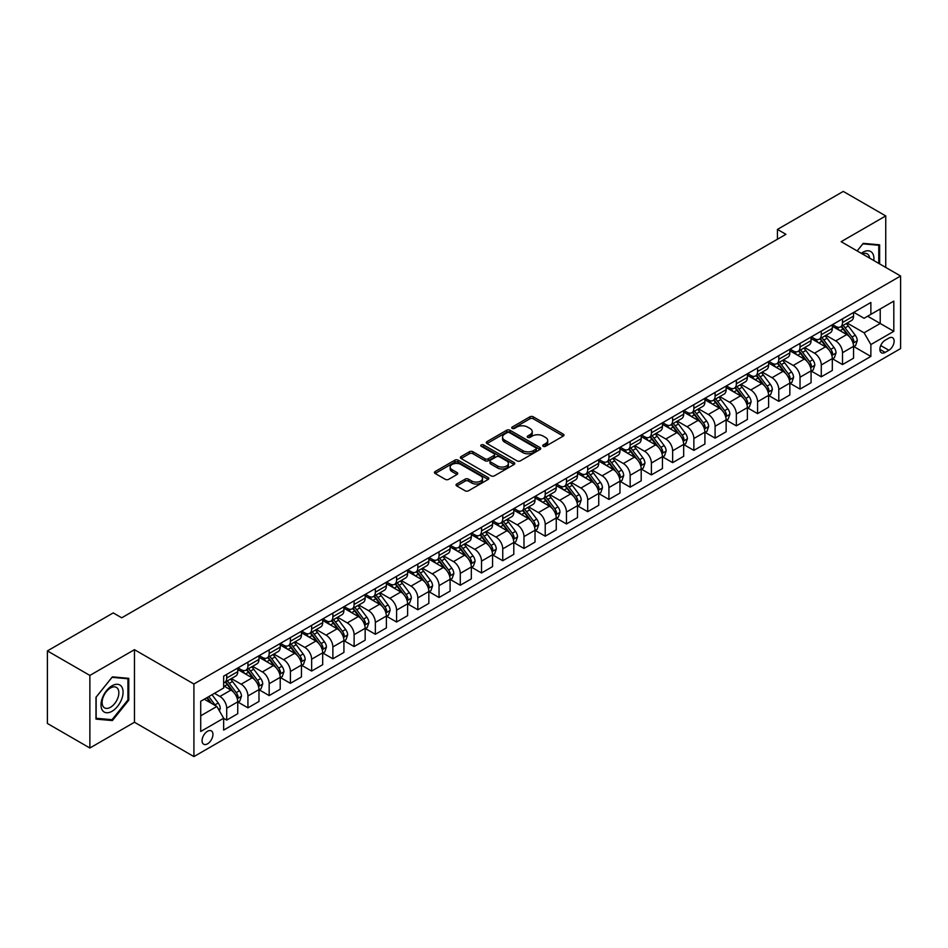 <?xml version="1.0" encoding="UTF-8"?>
<svg xmlns="http://www.w3.org/2000/svg" width="948" height="948" viewBox="0 0 948 948"><rect width="100%" height="100%" fill="white"/><g stroke="black" fill="none" stroke-linecap="round" stroke-linejoin="round"><path stroke-width="1.42" d="M543.228 446.295A1.647 0.948 0 0 0 545.562 446.295L563.278 436.068A2.358 1.363 0 0 0 563.977 435.108A2.358 1.363 0 0 0 563.278 434.148L533.262 416.812A2.358 1.363 0 0 0 529.932 416.812L512.216 427.038A1.647 0.948 0 0 0 511.73 427.714A1.647 0.948 0 0 0 512.216 428.389A1.647 0.948 0 0 0 514.551 428.389L516.838 427.062A7.548 4.361 0 0 1 527.515 427.062L530.015 428.508A7.548 4.361 0 0 1 532.231 431.589A7.548 4.361 0 0 1 530.015 434.67L527.728 435.997A1.647 0.948 0 0 0 527.242 436.673A1.647 0.948 0 0 0 527.728 437.348A1.647 0.948 0 0 0 530.062 437.348L532.349 436.021A7.548 4.361 0 0 1 543.026 436.021L545.527 437.466A7.548 4.361 0 0 1 547.731 440.547A7.548 4.361 0 0 1 545.527 443.628L543.228 444.944A1.647 0.948 0 0 0 542.742 445.619A1.647 0.948 0 0 0 543.228 446.295L543.228 444.944M207.505 743.836A7.691 4.444 120 0 0 212.53 737.058A7.691 4.444 120 0 0 211.357 730.896A7.691 4.444 120 0 0 207.505 731.275A7.691 4.444 120 0 0 202.481 738.054A7.691 4.444 120 0 0 203.666 744.216A7.691 4.444 120 0 0 207.505 743.836M456.735 484.013A2.358 1.363 0 0 0 456.035 484.973A2.358 1.363 0 0 0 456.735 485.933L465.148 490.791A2.358 1.363 0 0 0 468.49 490.791L488.161 479.439A2.358 1.363 0 0 0 488.848 478.479A2.358 1.363 0 0 0 488.161 477.508L458.145 460.183A2.358 1.363 0 0 0 454.815 460.183L435.132 471.547A2.358 1.363 0 0 0 434.445 472.507A2.358 1.363 0 0 0 435.132 473.467L445.311 479.344A2.358 1.363 0 0 0 448.641 479.344L457.066 474.474A2.358 1.363 0 0 0 457.754 473.514A2.358 1.363 0 0 0 457.066 472.554L452.018 469.639A6.304 3.638 0 0 1 450.17 467.068A6.304 3.638 0 0 1 454.068 463.702A6.304 3.638 0 0 1 460.941 464.496L480.695 475.896A6.304 3.638 0 0 1 482.544 478.479A6.304 3.638 0 0 1 478.657 481.845A6.304 3.638 0 0 1 471.784 481.051L468.49 479.143A2.358 1.363 0 0 0 465.148 479.143L456.735 484.013L456.735 485.933M134.462 649.676L89.87 675.426L47.4 650.909L47.4 723.478L89.87 748.008L134.462 722.258L193.913 756.587L193.913 684.006L134.462 649.676L134.462 722.258M885.74 267.431L885.74 215.931L841.149 241.681L900.6 276.01L193.913 684.006M885.74 215.931L843.27 191.413L777.443 229.416L777.443 239.228M47.4 650.909L113.227 612.906L121.723 617.8L785.939 234.322L777.443 229.416M517.004 460.858A2.358 1.363 0 0 0 520.345 460.858L540.016 449.494A2.358 1.363 0 0 0 540.716 448.534A2.358 1.363 0 0 0 540.016 447.575L510 430.25A2.358 1.363 0 0 0 506.67 430.25L486.999 441.602A2.358 1.363 0 0 0 486.3 442.562A2.358 1.363 0 0 0 486.999 443.534L517.004 460.858M481.904 446.65A1.647 0.948 0 0 1 483.575 446.887L483.575 444.92L514.089 462.541A2.358 1.363 0 0 1 514.776 463.501A2.358 1.363 0 0 1 514.089 464.473L494.418 475.825A2.358 1.363 0 0 1 491.076 475.825L461.072 458.5L461.072 456.569A2.358 1.363 0 0 0 460.373 457.54A2.358 1.363 0 0 0 461.072 458.5M461.072 456.569L469.485 451.71A2.358 1.363 0 0 1 472.827 451.71L484.997 458.737A2.358 1.363 0 0 0 488.327 458.737L493.92 455.514A2.358 1.363 0 0 0 494.607 454.554A2.358 1.363 0 0 0 493.92 453.594L481.24 446.271A1.647 0.948 0 0 1 480.755 445.596A1.647 0.948 0 0 1 481.774 444.719A1.647 0.948 0 0 1 483.575 444.92M888.88 338.092L885.136 340.249A7.442 4.302 120 0 0 880.277 346.814A7.442 4.302 120 0 0 881.415 352.774A7.442 4.302 120 0 0 885.136 352.407L888.88 350.25A7.442 4.302 120 0 0 893.739 343.686A7.442 4.302 120 0 0 892.601 337.725A7.442 4.302 120 0 0 888.88 338.092M193.913 756.587L900.6 348.58L900.6 276.01M853.804 312.342L864.078 318.279L870.868 314.357L870.868 302.483L223.645 676.161L223.645 688.023L200.715 701.271L200.715 731.477L223.645 718.24L223.645 730.102L870.868 356.436L870.868 344.562L864.078 332.795L847.18 323.043M870.868 314.357L893.81 301.12L893.81 331.326L870.868 344.562M89.87 675.426L89.87 748.008M867.645 316.217L880.218 323.481L880.218 308.965L893.81 301.12M864.078 332.795L880.218 323.481L893.81 331.326M200.715 715.787L216.855 706.461L204.282 699.209M223.645 718.335L226.702 720.101L226.702 708.227A9.61 5.546 -120 0 0 219.912 696.46L214.473 693.32M226.702 720.101L237.747 713.726L237.747 701.852A9.61 5.546 -120 0 0 230.945 690.085L223.645 685.866M237.995 702.101L247.938 707.836L247.938 695.974A9.61 5.546 -120 0 0 241.148 684.207L231.383 678.567M247.938 707.836L258.982 701.461L258.982 689.599A9.61 5.546 -120 0 0 252.18 677.832L237.747 669.489M259.231 689.848L269.173 695.583L269.173 683.709A9.61 5.546 -120 0 0 262.383 671.942L252.618 666.314M269.173 695.583L280.217 689.208L280.217 677.334A9.61 5.546 -120 0 0 273.415 665.567L258.982 657.237M280.466 677.583L290.408 683.318L290.408 671.457A9.61 5.546 -120 0 0 283.606 659.69L273.853 654.049M290.408 683.318L301.452 676.943L301.452 665.081A9.61 5.546 -120 0 0 294.65 653.314L280.217 644.972M301.701 665.318L311.643 671.065L311.643 659.192A9.61 5.546 -120 0 0 304.841 647.425L295.089 641.796M311.643 671.065L322.687 664.69L322.687 652.817A9.61 5.546 -120 0 0 315.885 641.049L301.452 632.707M322.936 653.065L332.878 658.801L332.878 646.939A9.61 5.546 -120 0 0 326.076 635.16L316.324 629.531M332.878 658.801L343.923 652.425L343.923 640.564A9.61 5.546 -120 0 0 337.121 628.785L322.687 620.454M344.171 640.801L354.114 646.536L354.114 634.674A9.61 5.546 -120 0 0 347.312 622.907L337.559 617.266M354.114 646.536L365.158 640.173L365.158 628.299A9.61 5.546 -120 0 0 358.356 616.532L343.923 608.189M365.407 628.548L375.349 634.283L375.349 622.409A9.61 5.546 -120 0 0 368.547 610.642L358.794 605.014M375.349 634.283L386.381 627.908L386.381 616.034A9.61 5.546 -120 0 0 379.591 604.267L365.158 595.937M386.642 616.283L396.584 622.018L396.584 610.157A9.61 5.546 -120 0 0 389.782 598.389L380.029 592.749M396.584 622.018L407.616 615.643L407.616 603.781A9.61 5.546 -120 0 0 400.826 592.014L386.381 583.672M407.877 604.03L417.819 609.765L417.819 597.892A9.61 5.546 -120 0 0 411.017 586.125L401.265 580.496M417.819 609.765L428.851 603.39L428.851 591.516A9.61 5.546 -120 0 0 422.061 579.749L407.616 571.419M429.112 591.765L439.043 597.501L439.043 585.639A9.61 5.546 -120 0 0 432.252 573.872L422.5 568.231M439.043 597.501L450.087 591.125L450.087 579.264A9.61 5.546 -120 0 0 443.297 567.496L428.851 559.154M450.347 579.501L460.278 585.248L460.278 573.374A9.61 5.546 -120 0 0 453.488 561.607L443.735 555.978M460.278 585.248L471.322 578.873L471.322 566.999A9.61 5.546 -120 0 0 464.532 555.232L450.087 546.901M471.583 567.248L481.513 572.983L481.513 561.121A9.61 5.546 -120 0 0 474.723 549.342L464.97 543.714M481.513 572.983L492.557 566.608L492.557 554.746A9.61 5.546 -120 0 0 485.767 542.967L471.322 534.636M492.818 554.983L502.748 560.73L502.748 548.856A9.61 5.546 -120 0 0 495.958 537.089L486.206 531.461M502.748 560.73L513.792 554.355L513.792 542.481A9.61 5.546 -120 0 0 507.002 530.714L492.557 522.372M514.053 542.73L523.983 548.465L523.983 536.604A9.61 5.546 -120 0 0 517.193 524.825L507.429 519.196M523.983 548.465L535.028 542.09L535.028 530.228A9.61 5.546 -120 0 0 528.237 518.449L513.792 510.119M535.288 530.465L545.219 536.201L545.219 524.339A9.61 5.546 -120 0 0 538.428 512.572L528.664 506.931M545.219 536.201L556.263 529.825L556.263 517.964A9.61 5.546 -120 0 0 549.473 506.196L535.028 497.854M556.512 518.212L566.454 523.948L566.454 512.074A9.61 5.546 -120 0 0 559.664 500.307L549.899 494.678M566.454 523.948L577.498 517.572L577.498 505.699A9.61 5.546 -120 0 0 570.696 493.932L556.263 485.601M577.747 505.948L587.689 511.683L587.689 499.821A9.61 5.546 -120 0 0 580.899 488.054L571.134 482.414M587.689 511.683L598.733 505.308L598.733 493.446A9.61 5.546 -120 0 0 591.931 481.679L577.498 473.336M598.982 493.695L608.924 499.43L608.924 487.556A9.61 5.546 -120 0 0 602.134 475.789L592.37 470.161M608.924 499.43L619.968 493.055L619.968 481.181A9.61 5.546 -120 0 0 613.166 469.414L598.733 461.084M620.217 481.43L630.159 487.165L630.159 475.304A9.61 5.546 -120 0 0 623.357 463.525L613.605 457.896M630.159 487.165L641.204 480.79L641.204 468.928A9.61 5.546 -120 0 0 634.402 457.161L619.968 448.819M641.452 469.165L651.395 474.912L651.395 463.039A9.61 5.546 -120 0 0 644.593 451.272L634.84 445.643M651.395 474.912L662.439 468.537L662.439 456.663A9.61 5.546 -120 0 0 655.637 444.896L641.204 436.554M662.688 456.912L672.63 462.648L672.63 450.786A9.61 5.546 -120 0 0 665.828 439.007L656.075 433.378M672.63 462.648L683.674 456.272L683.674 444.411A9.61 5.546 -120 0 0 676.872 432.632L662.439 424.301M683.923 444.648L693.865 450.383L693.865 438.521A9.61 5.546 -120 0 0 687.063 426.754L677.31 421.113M693.865 450.383L704.909 444.008L704.909 432.146A9.61 5.546 -120 0 0 698.107 420.379L683.674 412.036M705.158 432.395L715.1 438.13L715.1 426.256A9.61 5.546 -120 0 0 708.298 414.489L698.546 408.861M715.1 438.13L726.132 431.755L726.132 419.881A9.61 5.546 -120 0 0 719.342 408.114L704.909 399.783M726.393 420.13L736.335 425.865L736.335 414.003A9.61 5.546 -120 0 0 729.533 402.236L719.781 396.596M736.335 425.865L747.368 419.49L747.368 407.628A9.61 5.546 -120 0 0 740.578 395.861L726.132 387.519M747.628 407.877L757.57 413.612L757.57 401.739A9.61 5.546 -120 0 0 750.769 389.972L741.016 384.343M757.57 413.612L768.603 407.237L768.603 395.363A9.61 5.546 -120 0 0 761.813 383.596L747.368 375.266M768.864 395.612L778.794 401.348L778.794 389.486A9.61 5.546 -120 0 0 772.004 377.719L762.251 372.078M778.794 401.348L789.838 394.972L789.838 383.111A9.61 5.546 -120 0 0 783.048 371.343L768.603 363.001M790.099 383.348L800.029 389.095L800.029 377.221A9.61 5.546 -120 0 0 793.239 365.454L783.486 359.825M800.029 389.095L811.073 382.719L811.073 370.846A9.61 5.546 -120 0 0 804.283 359.079L789.838 350.736M811.334 371.095L821.264 376.83L821.264 364.968A9.61 5.546 -120 0 0 814.474 353.189L804.722 347.561M821.264 376.83L832.308 370.455L832.308 358.593A9.61 5.546 -120 0 0 825.518 346.814L811.073 338.483M832.569 358.83L842.499 364.577L842.499 352.703A9.61 5.546 -120 0 0 835.709 340.936L825.957 335.296M842.499 364.577L853.544 358.202L853.544 346.328A9.61 5.546 -120 0 0 846.754 334.561L832.308 326.219M832.569 324.607L835.709 326.42A9.61 5.546 -120 0 0 840.509 326.894A9.61 5.546 -120 0 0 842.499 322.498L842.499 318.872M811.334 336.86L814.474 338.673A9.61 5.546 -120 0 0 819.273 339.159A9.61 5.546 -120 0 0 821.264 334.751L821.264 331.125M790.099 349.125L793.239 350.938A9.61 5.546 -120 0 0 798.038 351.412A9.61 5.546 -120 0 0 800.029 347.015L800.029 343.389M768.864 361.378L772.004 363.203A9.61 5.546 -120 0 0 776.803 363.676A9.61 5.546 -120 0 0 778.794 359.28L778.794 355.642M747.628 373.642L750.769 375.455A9.61 5.546 -120 0 0 755.58 375.929A9.61 5.546 -120 0 0 757.57 371.533L757.57 367.907M726.393 385.907L729.533 387.72A9.61 5.546 -120 0 0 734.345 388.194A9.61 5.546 -120 0 0 736.335 383.798L736.335 380.16M705.158 398.16L708.298 399.973A9.61 5.546 -120 0 0 713.109 400.447A9.61 5.546 -120 0 0 715.1 396.051L715.1 392.425M683.923 410.425L687.063 412.238A9.61 5.546 -120 0 0 691.874 412.712A9.61 5.546 -120 0 0 693.865 408.315L693.865 404.689M662.688 422.678L665.828 424.491A9.61 5.546 -120 0 0 670.639 424.977A9.61 5.546 -120 0 0 672.63 420.568L672.63 416.942M641.452 434.942L644.593 436.755A9.61 5.546 -120 0 0 649.404 437.229A9.61 5.546 -120 0 0 651.395 432.833L651.395 429.207M620.217 447.195L623.357 449.02A9.61 5.546 -120 0 0 628.169 449.494A9.61 5.546 -120 0 0 630.159 445.086L630.159 441.46M598.982 459.46L602.134 461.273A9.61 5.546 -120 0 0 606.933 461.747A9.61 5.546 -120 0 0 608.924 457.351L608.924 453.725M577.747 471.725L580.899 473.538A9.61 5.546 -120 0 0 585.698 474.012A9.61 5.546 -120 0 0 587.689 469.616L587.689 465.978M556.512 483.978L559.664 485.791A9.61 5.546 -120 0 0 564.463 486.265A9.61 5.546 -120 0 0 566.454 481.868L566.454 478.242M535.288 496.242L538.428 498.056A9.61 5.546 -120 0 0 543.228 498.529A9.61 5.546 -120 0 0 545.219 494.133L545.219 490.495M514.053 508.495L517.193 510.308A9.61 5.546 -120 0 0 521.993 510.794A9.61 5.546 -120 0 0 523.983 506.386L523.983 502.76M492.818 520.76L495.958 522.573A9.61 5.546 -120 0 0 500.757 523.047A9.61 5.546 -120 0 0 502.748 518.651L502.748 515.025M471.583 533.013L474.723 534.838A9.61 5.546 -120 0 0 479.522 535.312A9.61 5.546 -120 0 0 481.513 530.904L481.513 527.278M450.347 545.278L453.488 547.091A9.61 5.546 -120 0 0 458.287 547.565A9.61 5.546 -120 0 0 460.278 543.168L460.278 539.542M429.112 557.543L432.252 559.356A9.61 5.546 -120 0 0 437.064 559.83A9.61 5.546 -120 0 0 439.043 555.433L439.043 551.795M407.877 569.795L411.017 571.608A9.61 5.546 -120 0 0 415.828 572.082A9.61 5.546 -120 0 0 417.819 567.686L417.819 564.06M386.642 582.06L389.782 583.873A9.61 5.546 -120 0 0 394.593 584.347A9.61 5.546 -120 0 0 396.584 579.951L396.584 576.313M365.407 594.313L368.547 596.126A9.61 5.546 -120 0 0 373.358 596.6A9.61 5.546 -120 0 0 375.349 592.204L375.349 588.578M344.171 606.578L347.312 608.391A9.61 5.546 -120 0 0 352.123 608.865A9.61 5.546 -120 0 0 354.114 604.469L354.114 600.842M322.936 618.831L326.076 620.644A9.61 5.546 -120 0 0 330.888 621.13A9.61 5.546 -120 0 0 332.878 616.721L332.878 613.095M301.701 631.095L304.841 632.909A9.61 5.546 -120 0 0 309.652 633.383A9.61 5.546 -120 0 0 311.643 628.986L311.643 625.36M280.466 643.348L283.606 645.173A9.61 5.546 -120 0 0 288.417 645.647A9.61 5.546 -120 0 0 290.408 641.251L290.408 637.613M259.231 655.613L262.383 657.426A9.61 5.546 -120 0 0 267.182 657.9A9.61 5.546 -120 0 0 269.173 653.504L269.173 649.878M237.995 667.878L241.148 669.691A9.61 5.546 -120 0 0 245.947 670.165A9.61 5.546 -120 0 0 247.938 665.769L247.938 662.131M853.804 346.577L870.868 356.436M840.509 326.894L851.553 320.519A9.61 5.546 -120 0 0 853.544 316.122L853.544 312.496M819.273 339.159L830.318 332.784A9.61 5.546 -120 0 0 832.308 328.375L832.308 324.749M798.038 351.412L809.082 345.036A9.61 5.546 -120 0 0 811.073 340.64L811.073 337.014M776.803 363.676L787.847 357.301A9.61 5.546 -120 0 0 789.838 352.905L789.838 349.267M755.58 375.929L766.612 369.554A9.61 5.546 -120 0 0 768.603 365.158L768.603 361.532M734.345 388.194L745.377 381.819A9.61 5.546 -120 0 0 747.368 377.423L747.368 373.785M713.109 400.447L724.142 394.072A9.61 5.546 -120 0 0 726.132 389.675L726.132 386.049M691.874 412.712L702.918 406.337A9.61 5.546 -120 0 0 704.909 401.94L704.909 398.314M670.639 424.977L681.683 418.601A9.61 5.546 -120 0 0 683.674 414.193L683.674 410.567M649.404 437.229L660.448 430.854A9.61 5.546 -120 0 0 662.439 426.458L662.439 422.832M628.169 449.494L639.213 443.119A9.61 5.546 -120 0 0 641.204 438.723L641.204 435.085M606.933 461.747L617.978 455.372A9.61 5.546 -120 0 0 619.968 450.975L619.968 447.349M585.698 474.012L596.742 467.637A9.61 5.546 -120 0 0 598.733 463.24L598.733 459.602M564.463 486.265L575.507 479.889A9.61 5.546 -120 0 0 577.498 475.493L577.498 471.867M543.228 498.529L554.272 492.154A9.61 5.546 -120 0 0 556.263 487.758L556.263 484.132M521.993 510.794L533.037 504.419A9.61 5.546 -120 0 0 535.028 500.011L535.028 496.385M500.757 523.047L511.801 516.672A9.61 5.546 -120 0 0 513.792 512.276L513.792 508.649M479.522 535.312L490.566 528.937A9.61 5.546 -120 0 0 492.557 524.528L492.557 520.902M458.287 547.565L469.331 541.19A9.61 5.546 -120 0 0 471.322 536.793L471.322 533.167M437.064 559.83L448.096 553.454A9.61 5.546 -120 0 0 450.087 549.058L450.087 545.42M415.828 572.082L426.861 565.707A9.61 5.546 -120 0 0 428.851 561.311L428.851 557.685M394.593 584.347L405.626 577.972A9.61 5.546 -120 0 0 407.616 573.576L407.616 569.938M373.358 596.6L384.402 590.237A9.61 5.546 -120 0 0 386.381 585.828L386.381 582.202M352.123 608.865L363.167 602.49A9.61 5.546 -120 0 0 365.158 598.093L365.158 594.467M330.888 621.13L341.932 614.754A9.61 5.546 -120 0 0 343.923 610.346L343.923 606.72M309.652 633.383L320.697 627.007A9.61 5.546 -120 0 0 322.687 622.611L322.687 618.985M288.417 645.647L299.461 639.272A9.61 5.546 -120 0 0 301.452 634.876L301.452 631.238M267.182 657.9L278.226 651.525A9.61 5.546 -120 0 0 280.217 647.129L280.217 643.502M245.947 670.165L256.991 663.79A9.61 5.546 -120 0 0 258.982 659.393L258.982 655.755M223.645 682.809A9.61 5.546 -120 0 0 224.712 682.418L235.756 676.043A9.61 5.546 -120 0 0 237.747 671.646L237.747 668.02M224.712 682.418A9.61 5.546 -120 0 0 226.702 678.021L226.702 674.395M216.855 706.461L223.645 718.24M879.625 263.899L879.625 244.821L863.225 243.363L857.146 250.924L862.893 243.849L878.772 245.259L878.772 263.402M95.985 719.117L112.374 720.575L128.774 700.181L128.774 678.33L112.374 676.86L95.985 697.254L95.985 719.117M127.921 699.695L128.774 700.181M110.643 719.579L112.374 720.575M543.891 446.532L545.527 445.584A7.548 4.361 0 0 0 547.731 442.503L547.731 440.547M532.231 431.589L532.231 433.556A7.548 4.361 0 0 1 530.015 436.637L528.38 437.573M563.254 436.092L533.262 418.779A2.358 1.363 0 0 0 529.932 418.779L512.88 428.626M539.993 449.518L510 432.205A2.358 1.363 0 0 0 506.67 432.205L487.023 443.546M535.857 449.21A1.647 0.948 0 0 0 536.331 448.534A1.647 0.948 0 0 0 535.857 447.859L509.503 432.655A1.647 0.948 0 0 0 507.168 432.655L504.751 434.042A7.548 4.361 0 0 0 502.547 437.123A7.548 4.361 0 0 0 504.751 440.204L522.763 450.608A7.548 4.361 0 0 0 533.428 450.608L535.857 449.21L535.857 451.165A1.647 0.948 0 0 0 536.331 450.501L536.331 448.534M502.547 437.123L502.547 439.09A7.548 4.361 0 0 0 504.751 442.171L504.751 440.204M535.857 451.165L533.428 452.563A7.548 4.361 0 0 1 522.763 452.563L504.751 442.171M461.095 458.512L469.485 453.677L469.485 451.71M494.607 454.554L494.607 456.509A2.358 1.363 0 0 1 493.92 457.481L488.327 460.704A2.358 1.363 0 0 1 484.997 460.704L472.827 453.677A2.358 1.363 0 0 0 469.485 453.677M483.575 446.887L514.065 464.484M497.629 466.037A6.304 3.638 0 0 0 504.502 466.819A6.304 3.638 0 0 0 508.389 463.454A6.304 3.638 0 0 0 506.54 460.882L499.584 456.865A2.358 1.363 0 0 0 496.254 456.865L490.661 460.088A2.358 1.363 0 0 0 489.974 461.048A2.358 1.363 0 0 0 490.661 462.008L497.629 466.037L497.629 467.992A6.304 3.638 0 0 0 504.502 468.786A6.304 3.638 0 0 0 508.389 465.421L508.389 463.454M489.974 461.048L489.974 463.015A2.358 1.363 0 0 0 490.661 463.975L490.661 462.008M497.629 467.992L490.661 463.975M482.544 478.479L482.544 480.435A6.304 3.638 0 0 1 478.657 483.8A6.304 3.638 0 0 1 471.784 483.006L468.49 481.11A2.358 1.363 0 0 0 465.148 481.11L456.758 485.957M450.17 467.068L450.17 469.023A6.304 3.638 0 0 0 452.018 471.606L452.018 469.639M457.066 472.554L457.066 474.474L452.018 471.606M488.125 479.451L458.145 462.15A2.358 1.363 0 0 0 454.815 462.15L435.168 473.49M853.544 346.719L855.582 345.546L857.276 340.64A6.363 3.674 -120 0 0 855.25 335.225L848.306 325.958A18.379 10.606 -120 0 0 846.303 323.552M839.395 330.319A18.379 10.606 -120 0 0 835.638 326.373M852.963 342.821L853.84 340.913A6.363 3.674 -120 0 0 852.027 337.085L845.083 327.818A18.379 10.606 -120 0 0 843.08 325.413M841.362 326.408A15.251 8.805 60 0 1 843.874 329.252L849.74 337.085M841.042 326.598A18.379 10.606 60 0 1 843.045 328.992L847.654 335.154M832.308 358.984L834.347 357.799L836.041 352.905A6.363 3.674 -120 0 0 834.015 347.478L827.071 338.211A18.379 10.606 -120 0 0 825.068 335.805M818.16 342.572A18.379 10.606 -120 0 0 814.403 338.637M831.728 355.085L832.605 353.166A6.363 3.674 -120 0 0 830.792 349.338L823.848 340.071A18.379 10.606 -120 0 0 821.845 337.678M820.127 338.661A15.251 8.805 60 0 1 822.639 341.505L828.505 349.35M819.807 338.851A18.379 10.606 60 0 1 821.809 341.256L826.419 347.418M811.073 371.237L813.111 370.064L814.818 365.158A6.363 3.674 -120 0 0 812.78 359.742L805.836 350.476A18.379 10.606 -120 0 0 803.833 348.07M796.936 354.836A18.379 10.606 -120 0 0 793.168 350.902M810.493 367.338L811.37 365.43A6.363 3.674 -120 0 0 809.556 361.603L802.612 352.336A18.379 10.606 -120 0 0 800.61 349.931M798.891 350.926A15.251 8.805 60 0 1 801.404 353.77L807.269 361.615M798.572 351.116A18.379 10.606 60 0 1 800.574 353.509L805.184 359.671M789.838 383.502L791.876 382.328L793.583 377.423A6.363 3.674 -120 0 0 791.544 371.995L784.6 362.729A18.379 10.606 -120 0 0 782.598 360.335M775.701 367.089A18.379 10.606 -120 0 0 771.933 363.155M789.257 379.603L790.146 377.695A6.363 3.674 -120 0 0 788.321 373.856L781.377 364.601A18.379 10.606 -120 0 0 779.375 362.195M777.656 363.179A15.251 8.805 60 0 1 780.168 366.023L786.034 373.868M777.336 363.368A18.379 10.606 60 0 1 779.339 365.774L783.949 371.936M768.603 395.754L770.641 394.581L772.347 389.675A6.363 3.674 -120 0 0 770.309 384.26L763.365 374.993A18.379 10.606 -120 0 0 761.363 372.588M754.466 379.354A18.379 10.606 -120 0 0 750.697 375.42M768.022 391.856L768.911 389.948A6.363 3.674 -120 0 0 767.086 386.12L760.142 376.854A18.379 10.606 -120 0 0 758.139 374.448M756.433 375.444A15.251 8.805 60 0 1 758.933 378.288L764.811 386.132M756.101 375.633A18.379 10.606 60 0 1 758.104 378.027L762.713 384.189M873.819 260.546A15.618 9.018 120 0 0 872.444 253.128A15.618 9.018 120 0 0 861.305 253.317M869.636 258.129A11.826 6.826 120 0 0 868.581 255.119A11.826 6.826 120 0 0 867.254 253.886A11.826 6.826 120 0 0 862.384 253.946M877.718 244.655L878.772 245.259M112.042 685.771A15.618 9.018 120 0 0 100.998 704.897A15.618 9.018 120 0 0 112.042 711.273A15.618 9.018 120 0 0 123.074 692.147A15.618 9.018 120 0 0 112.042 685.771M110.489 687.975A11.826 6.826 120 0 0 102.763 698.392A11.826 6.826 120 0 0 104.576 707.872A11.826 6.826 120 0 0 110.489 707.279A11.826 6.826 120 0 0 118.216 696.863A11.826 6.826 120 0 0 116.403 687.395A11.826 6.826 120 0 0 110.489 687.975M127.921 699.944L112.042 719.698L96.151 718.276L96.151 697.1L112.042 677.346L127.921 678.768L127.921 699.944M126.866 678.152L127.921 678.768M747.368 408.019L749.406 406.846L751.112 401.94A6.363 3.674 -120 0 0 749.074 396.513L742.142 387.246A18.379 10.606 -120 0 0 740.127 384.852M733.231 391.619A18.379 10.606 -120 0 0 729.462 387.673M746.787 404.121L747.676 402.213A6.363 3.674 -120 0 0 745.851 398.385L738.907 389.118A18.379 10.606 -120 0 0 736.904 386.713M735.198 387.696A15.251 8.805 60 0 1 737.698 390.552L743.576 398.385M734.866 387.886A18.379 10.606 60 0 1 736.869 390.292L741.49 396.454M726.132 420.284L728.171 419.099L729.877 414.193A6.363 3.674 -120 0 0 727.839 408.778L720.907 399.511A18.379 10.606 -120 0 0 718.892 397.105M711.995 403.872A18.379 10.606 -120 0 0 708.227 399.938M725.564 416.373L726.441 414.466A6.363 3.674 -120 0 0 724.616 410.638L717.672 401.371A18.379 10.606 -120 0 0 715.669 398.978M713.962 399.961A15.251 8.805 60 0 1 716.463 402.805L722.34 410.65M713.631 400.151A18.379 10.606 60 0 1 715.633 402.556L720.255 408.707M704.909 432.537L706.947 431.364L708.642 426.458A6.363 3.674 -120 0 0 706.604 421.031L699.671 411.776A18.379 10.606 -120 0 0 697.657 409.37M690.76 416.136A18.379 10.606 -120 0 0 686.992 412.19M704.328 428.638L705.205 426.73A6.363 3.674 -120 0 0 703.38 422.903L696.436 413.636A18.379 10.606 -120 0 0 694.434 411.231M692.727 412.214A15.251 8.805 60 0 1 695.228 415.07L701.105 422.903M692.395 412.404A18.379 10.606 60 0 1 694.398 414.809L699.02 420.971M683.674 444.802L685.712 443.617L687.407 438.723A6.363 3.674 -120 0 0 685.368 433.295L678.436 424.029A18.379 10.606 -120 0 0 676.422 421.623M669.525 428.389A18.379 10.606 -120 0 0 665.757 424.455M683.093 440.903L683.97 438.983A6.363 3.674 -120 0 0 682.145 435.156L675.201 425.889A18.379 10.606 -120 0 0 673.199 423.495M671.492 424.479A15.251 8.805 60 0 1 673.992 427.323L679.87 435.168M671.16 424.668A18.379 10.606 60 0 1 673.163 427.074L677.784 433.236M662.439 457.055L664.477 455.881L666.171 450.975A6.363 3.674 -120 0 0 664.145 445.56L657.201 436.293A18.379 10.606 -120 0 0 655.198 433.888M648.29 440.654A18.379 10.606 -120 0 0 644.521 436.72M661.858 453.156L662.735 451.248A6.363 3.674 -120 0 0 660.91 447.42L653.966 438.154A18.379 10.606 -120 0 0 651.963 435.748M650.257 436.744A15.251 8.805 60 0 1 652.757 439.588L658.635 447.432M649.925 436.933A18.379 10.606 60 0 1 651.928 439.327L656.549 445.489M641.204 469.319L643.242 468.146L644.936 463.24A6.363 3.674 -120 0 0 642.91 457.813L635.966 448.546A18.379 10.606 -120 0 0 633.963 446.153M627.055 452.907A18.379 10.606 -120 0 0 623.298 448.973M640.623 465.421L641.5 463.513A6.363 3.674 -120 0 0 639.675 459.673L632.731 450.419A18.379 10.606 -120 0 0 630.728 448.013M629.022 448.996A15.251 8.805 60 0 1 631.522 451.841L637.4 459.685M628.69 449.186A18.379 10.606 60 0 1 630.693 451.592L635.314 457.754M619.968 481.572L622.006 480.399L623.701 475.493A6.363 3.674 -120 0 0 621.675 470.078L614.731 460.811A18.379 10.606 -120 0 0 612.728 458.405M605.819 465.172A18.379 10.606 -120 0 0 602.063 461.238M619.388 477.674L620.265 475.766A6.363 3.674 -120 0 0 618.44 471.938L611.507 462.671A18.379 10.606 -120 0 0 609.493 460.266M607.787 461.261A15.251 8.805 60 0 1 610.287 464.105L616.164 471.95M607.455 461.451A18.379 10.606 60 0 1 609.469 463.845L614.079 470.007M598.733 493.837L600.771 492.664L602.466 487.758A6.363 3.674 -120 0 0 600.44 482.331L593.495 473.064A18.379 10.606 -120 0 0 591.493 470.67M584.584 477.436A18.379 10.606 -120 0 0 580.828 473.49M598.152 489.938L599.029 488.03A6.363 3.674 -120 0 0 597.204 484.203L590.272 474.936A18.379 10.606 -120 0 0 588.258 472.531M586.551 473.514A15.251 8.805 60 0 1 589.052 476.37L594.929 484.203M586.22 473.704A18.379 10.606 60 0 1 588.234 476.109L592.844 482.271M577.498 506.102L579.536 504.917L581.231 500.011A6.363 3.674 -120 0 0 579.204 494.595L572.26 485.329A18.379 10.606 -120 0 0 570.258 482.923M563.349 489.689A18.379 10.606 -120 0 0 559.593 485.755M576.917 502.191L577.794 500.283A6.363 3.674 -120 0 0 575.969 496.456L569.037 487.189A18.379 10.606 -120 0 0 567.023 484.795M565.316 485.779A15.251 8.805 60 0 1 567.816 488.623L573.694 496.468M564.984 485.969A18.379 10.606 60 0 1 566.999 488.374L571.608 494.524M556.263 518.355L558.301 517.181L559.995 512.276A6.363 3.674 -120 0 0 557.969 506.848L551.025 497.593A18.379 10.606 -120 0 0 549.022 495.188M542.114 501.954A18.379 10.606 -120 0 0 538.357 498.008M555.682 514.456L556.559 512.548A6.363 3.674 -120 0 0 554.734 508.721L547.802 499.454A18.379 10.606 -120 0 0 545.787 497.048M544.081 498.032A15.251 8.805 60 0 1 546.581 500.888L552.459 508.721M543.749 498.221A18.379 10.606 60 0 1 545.764 500.627L550.373 506.789M535.028 530.619L537.066 529.434L538.76 524.528A6.363 3.674 -120 0 0 536.734 519.113L529.79 509.846A18.379 10.606 -120 0 0 527.787 507.441M520.879 514.207A18.379 10.606 -120 0 0 517.122 510.273M534.447 526.721L535.324 524.801A6.363 3.674 -120 0 0 533.511 520.973L526.567 511.707A18.379 10.606 -120 0 0 524.564 509.313M522.846 510.297A15.251 8.805 60 0 1 525.358 513.141L531.224 520.985M522.526 510.486A18.379 10.606 60 0 1 524.528 512.892L529.138 519.042M513.792 542.872L515.831 541.699L517.525 536.793A6.363 3.674 -120 0 0 515.499 531.378L508.555 522.111A18.379 10.606 -120 0 0 506.552 519.705M499.643 526.472A18.379 10.606 -120 0 0 495.887 522.538M513.212 538.974L514.089 537.066A6.363 3.674 -120 0 0 512.276 533.238L505.331 523.971A18.379 10.606 -120 0 0 503.329 521.566M501.611 522.561A15.251 8.805 60 0 1 504.123 525.405L509.988 533.238M501.291 522.751A18.379 10.606 60 0 1 503.293 525.145L507.903 531.307M492.557 555.137L494.595 553.952L496.29 549.058A6.363 3.674 -120 0 0 494.264 543.631L487.319 534.364A18.379 10.606 -120 0 0 485.317 531.97M478.42 538.725A18.379 10.606 -120 0 0 474.652 534.791M491.976 551.238L492.853 549.319A6.363 3.674 -120 0 0 491.04 545.491L484.096 536.224A18.379 10.606 -120 0 0 482.094 533.831M480.375 534.814A15.251 8.805 60 0 1 482.888 537.658L488.753 545.503M480.055 535.004A18.379 10.606 60 0 1 482.058 537.409L486.668 543.571M471.322 567.39L473.36 566.217L475.067 561.311A6.363 3.674 -120 0 0 473.028 555.895L466.084 546.629A18.379 10.606 -120 0 0 464.082 544.223M457.185 550.989A18.379 10.606 -120 0 0 453.417 547.055M470.741 563.491L471.618 561.583A6.363 3.674 -120 0 0 469.805 557.756L462.861 548.489A18.379 10.606 -120 0 0 460.858 546.084M459.14 547.079A15.251 8.805 60 0 1 461.652 549.923L467.518 557.768M458.82 547.269A18.379 10.606 60 0 1 460.823 549.662L465.432 555.824M450.087 579.655L452.125 578.481L453.831 573.576A6.363 3.674 -120 0 0 451.793 568.148L444.849 558.882A18.379 10.606 -120 0 0 442.846 556.488M435.95 563.254A18.379 10.606 -120 0 0 432.181 559.308M449.506 575.756L450.395 573.848A6.363 3.674 -120 0 0 448.57 570.009L441.626 560.754A18.379 10.606 -120 0 0 439.623 558.348M437.905 559.332A15.251 8.805 60 0 1 440.417 562.176L446.283 570.021M437.585 559.521A18.379 10.606 60 0 1 439.588 561.927L444.197 568.089M428.851 591.908L430.89 590.734L432.596 585.828A6.363 3.674 -120 0 0 430.558 580.413L423.614 571.146A18.379 10.606 -120 0 0 421.611 568.741M414.714 575.507A18.379 10.606 -120 0 0 410.946 571.573M428.271 588.009L429.16 586.101A6.363 3.674 -120 0 0 427.335 582.273L420.391 573.007A18.379 10.606 -120 0 0 418.388 570.601M416.682 571.597A15.251 8.805 60 0 1 419.182 574.441L425.06 582.285M416.35 571.786A18.379 10.606 60 0 1 418.352 574.18L422.962 580.342M407.616 604.172L409.654 602.999L411.361 598.093A6.363 3.674 -120 0 0 409.323 592.666L402.39 583.399A18.379 10.606 -120 0 0 400.376 581.005M393.479 587.772A18.379 10.606 -120 0 0 389.711 583.826M407.036 600.274L407.924 598.366A6.363 3.674 -120 0 0 406.099 594.538L399.155 585.271A18.379 10.606 -120 0 0 397.153 582.866M395.446 583.85A15.251 8.805 60 0 1 397.947 586.705L403.824 594.538M395.115 584.039A18.379 10.606 60 0 1 397.117 586.445L401.739 592.607M386.381 616.437L388.419 615.252L390.126 610.346A6.363 3.674 -120 0 0 388.088 604.931L381.155 595.664A18.379 10.606 -120 0 0 379.141 593.258M372.244 600.025A18.379 10.606 -120 0 0 368.476 596.091M385.812 612.538L386.689 610.619A6.363 3.674 -120 0 0 384.864 606.791L377.92 597.524A18.379 10.606 -120 0 0 375.918 595.131M374.211 596.114A15.251 8.805 60 0 1 376.712 598.958L382.589 606.803M373.879 596.304A18.379 10.606 60 0 1 375.882 598.709L380.504 604.86M365.158 628.69L367.196 627.517L368.891 622.611A6.363 3.674 -120 0 0 366.852 617.195L359.92 607.929A18.379 10.606 -120 0 0 357.906 605.523M351.009 612.29A18.379 10.606 -120 0 0 347.241 608.343M364.577 624.791L365.454 622.883A6.363 3.674 -120 0 0 363.629 619.056L356.685 609.789A18.379 10.606 -120 0 0 354.682 607.384M352.976 608.379A15.251 8.805 60 0 1 355.476 611.223L361.354 619.056M352.644 608.569A18.379 10.606 60 0 1 354.647 610.962L359.268 617.124M343.923 640.955L345.961 639.77L347.655 634.876A6.363 3.674 -120 0 0 345.617 629.448L338.685 620.182A18.379 10.606 -120 0 0 336.682 617.776M329.774 624.542A18.379 10.606 -120 0 0 326.005 620.608M343.342 637.056L344.219 635.136A6.363 3.674 -120 0 0 342.394 631.309L335.45 622.042A18.379 10.606 -120 0 0 333.447 619.648M331.741 620.632A15.251 8.805 60 0 1 334.241 623.476L340.119 631.321M331.409 620.822A18.379 10.606 60 0 1 333.412 623.227L338.033 629.389M322.687 653.208L324.726 652.034L326.42 647.129A6.363 3.674 -120 0 0 324.394 641.713L317.45 632.446A18.379 10.606 -120 0 0 315.447 630.041M308.538 636.807A18.379 10.606 -120 0 0 304.782 632.873M322.107 649.309L322.984 647.401A6.363 3.674 -120 0 0 321.159 643.574L314.215 634.307A18.379 10.606 -120 0 0 312.212 631.901M310.506 632.897A15.251 8.805 60 0 1 313.006 635.741L318.884 643.585M310.174 633.086A18.379 10.606 60 0 1 312.176 635.48L316.798 641.642M301.452 665.472L303.49 664.299L305.185 659.393A6.363 3.674 -120 0 0 303.159 653.966L296.214 644.699A18.379 10.606 -120 0 0 294.212 642.306M287.303 649.06A18.379 10.606 -120 0 0 283.547 645.126M300.872 661.574L301.748 659.666A6.363 3.674 -120 0 0 299.923 655.826L292.979 646.572A18.379 10.606 -120 0 0 290.977 644.166M289.27 645.15A15.251 8.805 60 0 1 291.771 647.994L297.648 655.838M288.939 645.339A18.379 10.606 60 0 1 290.941 647.745L295.563 653.907M280.217 677.725L282.255 676.552L283.95 671.646A6.363 3.674 -120 0 0 281.923 666.231L274.979 656.964A18.379 10.606 -120 0 0 272.977 654.558M266.068 661.325A18.379 10.606 -120 0 0 262.312 657.391M279.636 673.827L280.513 671.919A6.363 3.674 -120 0 0 278.688 668.091L271.756 658.824A18.379 10.606 -120 0 0 269.742 656.419M268.035 657.414A15.251 8.805 60 0 1 270.536 660.258L276.413 668.103M267.703 657.604A18.379 10.606 60 0 1 269.718 659.998L274.327 666.16M258.982 689.99L261.02 688.817L262.714 683.911A6.363 3.674 -120 0 0 260.688 678.484L253.744 669.217A18.379 10.606 -120 0 0 251.741 666.823M244.833 673.59A18.379 10.606 -120 0 0 241.076 669.644M258.401 686.091L259.278 684.183A6.363 3.674 -120 0 0 257.453 680.356L250.521 671.089A18.379 10.606 -120 0 0 248.506 668.684M246.8 669.667A15.251 8.805 60 0 1 249.3 672.523L255.178 680.356M246.468 669.857A18.379 10.606 60 0 1 248.483 672.262L253.092 678.424M237.747 702.255L239.785 701.07L241.479 696.164A6.363 3.674 -120 0 0 239.453 690.748L232.509 681.482A18.379 10.606 -120 0 0 230.506 679.076M237.166 698.344L238.043 696.436A6.363 3.674 -120 0 0 236.218 692.609L229.286 683.342A18.379 10.606 -120 0 0 227.271 680.948M225.565 681.932A15.251 8.805 60 0 1 228.065 684.776L233.943 692.621M225.233 682.122A18.379 10.606 60 0 1 227.247 684.527L231.857 690.677M219.403 710.881L220.244 708.429A6.363 3.674 -120 0 0 218.218 703.001L212.02 694.742M215.563 705.727A6.363 3.674 -120 0 0 214.983 704.874L208.797 696.602M207.197 697.527L211.653 703.463M206.759 697.775L210.527 702.824M219.912 696.46L230.945 690.085M241.148 684.207L252.18 677.832M262.383 671.942L273.415 665.567M283.606 659.69L294.65 653.314M304.841 647.425L315.885 641.049M326.076 635.16L337.121 628.785M347.312 622.907L358.356 616.532M368.547 610.642L379.591 604.267M389.782 598.389L400.826 592.014M411.017 586.125L422.061 579.749M432.252 573.872L443.297 567.496M453.488 561.607L464.532 555.232M474.723 549.342L485.767 542.967M495.958 537.089L507.002 530.714M517.193 524.825L528.237 518.449M538.428 512.572L549.473 506.196M559.664 500.307L570.696 493.932M580.899 488.054L591.931 481.679M602.134 475.789L613.166 469.414M623.357 463.525L634.402 457.161M644.593 451.272L655.637 444.896M665.828 439.007L676.872 432.632M687.063 426.754L698.107 420.379M708.298 414.489L719.342 408.114M729.533 402.236L740.578 395.861M750.769 389.972L761.813 383.596M772.004 377.719L783.048 371.343M793.239 365.454L804.283 359.079M814.474 353.189L825.518 346.814M835.709 340.936L846.754 334.561M842.499 322.498L853.544 316.122M842.499 352.703L853.544 346.328M821.264 364.968L832.308 358.593M821.264 334.751L832.308 328.375M800.029 377.221L811.073 370.846M800.029 347.015L811.073 340.64M778.794 389.486L789.838 383.111M778.794 359.28L789.838 352.905M757.57 401.739L768.603 395.363M757.57 371.533L768.603 365.158M736.335 414.003L747.368 407.628M736.335 383.798L747.368 377.423M715.1 426.256L726.132 419.881M715.1 396.051L726.132 389.675M693.865 438.521L704.909 432.146M693.865 408.315L704.909 401.94M672.63 450.786L683.674 444.411M672.63 420.568L683.674 414.193M651.395 463.039L662.439 456.663M651.395 432.833L662.439 426.458M630.159 475.304L641.204 468.928M630.159 445.086L641.204 438.723M608.924 487.556L619.968 481.181M608.924 457.351L619.968 450.975M587.689 499.821L598.733 493.446M587.689 469.616L598.733 463.24M566.454 512.074L577.498 505.699M566.454 481.868L577.498 475.493M545.219 524.339L556.263 517.964M545.219 494.133L556.263 487.758M523.983 536.604L535.028 530.228M523.983 506.386L535.028 500.011M502.748 548.856L513.792 542.481M502.748 518.651L513.792 512.276M481.513 561.121L492.557 554.746M481.513 530.904L492.557 524.528M460.278 573.374L471.322 566.999M460.278 543.168L471.322 536.793M439.043 585.639L450.087 579.264M439.043 555.433L450.087 549.058M417.819 597.892L428.851 591.516M417.819 567.686L428.851 561.311M396.584 610.157L407.616 603.781M396.584 579.951L407.616 573.576M375.349 622.409L386.381 616.034M375.349 592.204L386.381 585.828M354.114 634.674L365.158 628.299M354.114 604.469L365.158 598.093M332.878 646.939L343.923 640.564M332.878 616.721L343.923 610.346M311.643 659.192L322.687 652.817M311.643 628.986L322.687 622.611M290.408 671.457L301.452 665.081M290.408 641.251L301.452 634.876M269.173 683.709L280.217 677.334M269.173 653.504L280.217 647.129M247.938 695.974L258.982 689.599M247.938 665.769L258.982 659.393M226.702 708.227L237.747 701.852M226.702 678.021L237.747 671.646M880.728 345.546L888.88 350.25M879.874 349.374L885.136 352.407M545.527 445.584L545.527 443.628M527.728 437.348L527.728 435.997M530.015 436.637L530.015 434.67M512.216 428.389L512.216 427.038M529.932 418.779L529.932 416.812M533.262 418.779L533.262 416.812M563.278 436.068L563.278 434.148M486.999 443.534L486.999 441.602M506.67 432.205L506.67 430.25M510 432.205L510 430.25M540.016 449.494L540.016 447.575M522.763 452.563L522.763 450.608M533.428 452.563L533.428 450.608M472.827 453.677L472.827 451.71M484.997 460.704L484.997 458.737M488.327 460.704L488.327 458.737M493.92 457.481L493.92 455.514M514.089 464.473L514.089 462.541M465.148 481.11L465.148 479.143M468.49 481.11L468.49 479.143M471.784 483.006L471.784 481.051M435.132 473.467L435.132 471.547M454.815 462.15L454.815 460.183M458.145 462.15L458.145 460.183M488.161 479.439L488.161 477.508M853.07 343.176L857.241 340.759M845.083 327.818L848.306 325.958M840.07 330.71L843.045 328.992M852.027 337.085L855.25 335.225M851.517 339.574L853.84 340.913M831.834 355.429L836.006 353.023M823.848 340.071L827.071 338.211M818.847 342.963L821.809 341.256M830.792 349.338L834.015 347.478M830.282 351.827L832.605 353.166M810.599 367.694L814.77 365.288M802.612 352.336L805.836 350.476M797.612 355.227L800.574 353.509M809.556 361.603L812.78 359.742M809.047 364.091L811.37 365.43M789.364 379.947L793.535 377.541M781.377 364.601L784.6 362.729M776.376 367.48L779.339 365.774M788.321 373.856L791.544 371.995M787.812 376.344L790.146 377.695M768.129 392.211L772.3 389.806M760.142 376.854L763.365 374.993M755.141 379.745L758.104 378.027M767.086 386.12L770.309 384.26M766.577 388.609L768.911 389.948M746.894 404.464L751.065 402.059M738.907 389.118L742.142 387.246M733.906 392.01L736.869 390.292M745.851 398.385L749.074 396.513M745.341 400.862L747.676 402.213M725.658 416.729L729.83 414.323M717.672 401.371L720.907 399.511M712.671 404.263L715.633 402.556M724.616 410.638L727.839 408.778M724.106 413.127L726.441 414.466M704.423 428.994L708.594 426.576M696.436 413.636L699.671 411.776M691.436 416.528L694.398 414.809M703.38 422.903L706.604 421.031M702.871 425.379L705.205 426.73M683.188 441.247L687.359 438.841M675.201 425.889L678.436 424.029M670.2 428.78L673.163 427.074M682.145 435.156L685.368 433.295M681.648 437.644L683.97 438.983M661.965 453.511L666.124 451.094M653.966 438.154L657.201 436.293M648.965 441.045L651.928 439.327M660.91 447.42L664.145 445.56M660.412 449.909L662.735 451.248M640.73 465.764L644.901 463.359M632.731 450.419L635.966 448.546M627.73 453.298L630.693 451.592M639.675 459.673L642.91 457.813M639.177 462.162L641.5 463.513M619.494 478.029L623.665 475.623M611.507 462.671L614.731 460.811M606.495 465.563L609.469 463.845M618.44 471.938L621.675 470.078M617.942 474.427L620.265 475.766M598.259 490.282L602.43 487.876M590.272 474.936L593.495 473.064M585.26 477.816L588.234 476.109M597.204 484.203L600.44 482.331M596.707 486.68L599.029 488.03M577.024 502.547L581.195 500.141M569.037 487.189L572.26 485.329M564.024 490.08L566.999 488.374M575.969 496.456L579.204 494.595M575.472 498.944L577.794 500.283M555.789 514.8L559.96 512.394M547.802 499.454L551.025 497.593M542.789 502.345L545.764 500.627M554.734 508.721L557.969 506.848M554.236 511.197L556.559 512.548M534.554 527.064L538.725 524.659M526.567 511.707L529.79 509.846M521.554 514.598L524.528 512.892M533.511 520.973L536.734 519.113M533.001 523.462L535.324 524.801M513.318 539.329L517.49 536.912M505.331 523.971L508.555 522.111M500.319 526.863L503.293 525.145M512.276 533.238L515.499 531.378M511.766 535.727L514.089 537.066M492.083 551.582L496.254 549.176M484.096 536.224L487.319 534.364M479.096 539.116L482.058 537.409M491.04 545.491L494.264 543.631M490.531 547.98L492.853 549.319M470.848 563.847L475.019 561.441M462.861 548.489L466.084 546.629M457.86 551.38L460.823 549.662M469.805 557.756L473.028 555.895M469.296 560.244L471.618 561.583M449.613 576.1L453.784 573.694M441.626 560.754L444.849 558.882M436.625 563.633L439.588 561.927M448.57 570.009L451.793 568.148M448.06 572.497L450.395 573.848M428.377 588.364L432.549 585.959M420.391 573.007L423.614 571.146M415.39 575.898L418.352 574.18M427.335 582.273L430.558 580.413M426.825 584.762L429.16 586.101M407.142 600.617L411.314 598.212M399.155 585.271L402.39 583.399M394.155 588.163L397.117 586.445M406.099 594.538L409.323 592.666M405.59 597.015L407.924 598.366M385.907 612.882L390.078 610.476M377.92 597.524L381.155 595.664M372.92 600.416L375.882 598.709M384.864 606.791L388.088 604.931M384.355 609.28L386.689 610.619M364.672 625.147L368.843 622.729M356.685 609.789L359.92 607.929M351.684 612.681L354.647 610.962M363.629 619.056L366.852 617.195M363.12 621.544L365.454 622.883M343.437 637.4L347.608 634.994M335.45 622.042L338.685 620.182M330.449 624.933L333.412 623.227M342.394 631.309L345.617 629.448M341.896 633.797L344.219 635.136M322.213 649.664L326.373 647.247M314.215 634.307L317.45 632.446M309.214 637.198L312.176 635.48M321.159 643.574L324.394 641.713M320.661 646.062L322.984 647.401M300.978 661.917L305.149 659.512M292.979 646.572L296.214 644.699M287.979 649.451L290.941 647.745M299.923 655.826L303.159 653.966M299.426 658.315L301.748 659.666M279.743 674.182L283.914 671.777M271.756 658.824L274.979 656.964M266.743 661.716L269.718 659.998M278.688 668.091L281.923 666.231M278.191 670.58L280.513 671.919M258.508 686.435L262.679 684.029M250.521 671.089L253.744 669.217M245.508 673.981L248.483 672.262M257.453 680.356L260.688 678.484M256.955 682.833L259.278 684.183M237.273 698.7L241.444 696.294M229.286 683.342L232.509 681.482M224.273 686.234L227.247 684.527M236.218 692.609L239.453 690.748M235.72 695.097L238.043 696.436M218.597 709.483L220.209 708.547M214.983 704.874L218.218 703.001"/></g></svg>

